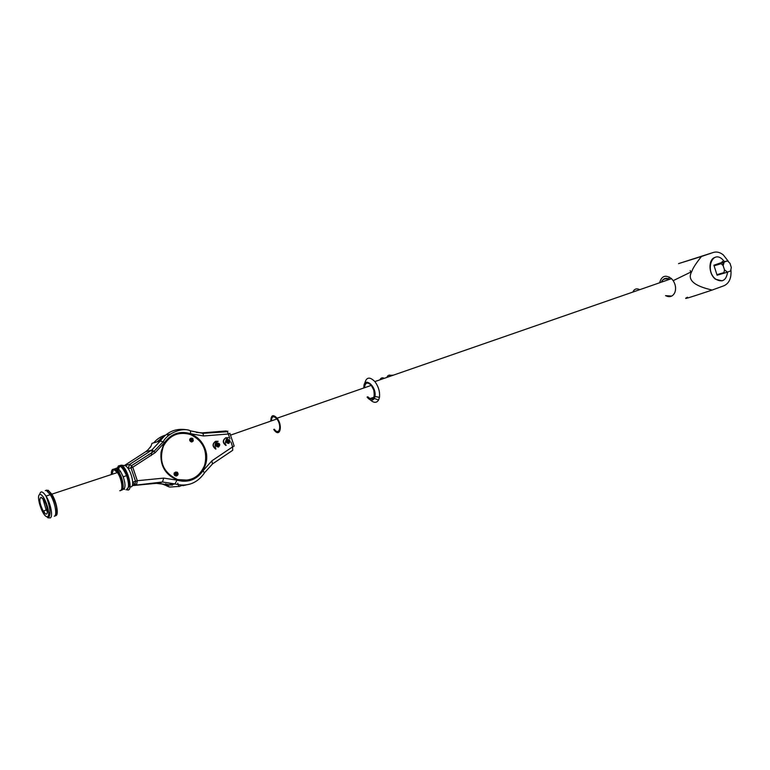 <?xml version="1.0" encoding="UTF-8"?>
<svg xmlns="http://www.w3.org/2000/svg" width="770" height="770" viewBox="0 0 770 770"><rect width="100%" height="100%" fill="white"/><g stroke="black" fill="none" stroke-linecap="round" stroke-linejoin="round"><path stroke-width="1.16" d="M177.745 483.204L178.881 486.601L182.538 485.264M198.034 476.091L197.332 476.351M167.157 486.13L169.833 487.064L166.378 485.687L174.925 483.945C187.226 487.092 197.053 483.445 204.406 473.021L203.059 470.711C196.523 479.912 187.841 483.06 177.013 480.143L174.925 483.945L166.166 485.572L163.817 484.263L156.281 483.329L132.257 485.629M168.938 486.89L164.549 484.628M169.833 487.064L178.833 486.428M165.261 483.906L166.195 485.36M166.368 485.533L166.878 485.947M172.47 485.11L169.977 484.956M168.909 484.802L165.444 483.964M153.74 442.837C156.916 439.044 160.824 436.475 165.463 435.137M151.141 455.628L152.325 450.113M156.791 441.97L164.924 435.599M148.052 449.786L151.026 446.1L152.008 443.318L160.276 440.979L151.786 450.075L129.774 464.329L124.605 465.648M162.749 483.955L163.817 484.263M226.149 445.406C224.744 444.848 224.975 442.471 226.832 438.274L228.372 437.745L225.966 437.716C222.674 440.238 222.732 442.808 226.149 445.406L225.908 445.474C222.492 442.865 222.434 440.296 225.735 437.774M215.947 449.016C215.282 448.872 214.06 443.356 216.63 441.836L218.189 441.306L215.764 441.277C212.433 443.828 212.491 446.408 215.947 449.016L215.706 449.083C212.251 446.465 212.193 443.886 215.533 441.335M205.282 449.276C211.962 466.822 194.569 486.39 177.312 479.989C165.309 474.888 159.891 465.59 161.055 452.086C165.694 436.494 175.579 430.459 190.719 433.982C197.765 436.763 202.626 441.865 205.282 449.276M218.112 443.299L219.334 444.434L219.055 446.1L217.554 446.629L216.332 445.493L216.62 443.818L218.112 443.299M219.334 444.434L217.496 443.51M219.055 446.1L218.382 446.273L218.661 444.608M217.496 446.581L218.382 446.273M228.315 439.718L229.518 440.854L229.239 442.509L227.756 443.039L226.553 441.893L226.832 440.238L228.315 439.718M229.518 440.854L227.679 439.94M229.239 442.509L228.565 442.683L228.844 441.027M227.699 442.981L228.565 442.683M188.265 480.711C210.441 476.938 211.769 440.825 190.2 434.126C185.801 432.548 181.364 432.355 176.888 433.548M188.14 480.153L176.946 479.546C162.74 472.713 158.091 461.605 162.99 446.205C166.022 440.007 170.699 435.974 177.033 434.097M214.58 447.957L215.504 448.092M224.763 444.357L225.716 444.492M228.238 442.798L227.506 439.997M227.429 440.026L228.199 441.2M218.064 446.379L217.342 443.568M217.256 443.597L218.045 444.771M150.131 447.591L151.026 446.1M130.525 486.852C135.684 487.814 130.852 468.179 125.317 465.754L121.371 465.157C127.868 468.006 133.576 491.173 127.531 489.99M128.532 485.822L129.196 486.332M128.484 483.647L129.399 484.157M118.33 465.975L121.371 465.157M127.108 488.546C130.351 486.881 130.015 481.385 126.107 472.068C121.41 464.695 118.83 464.531 118.368 471.558M115.288 468.863C116.559 467.477 118.311 468.362 120.553 471.51L123.239 476.861C125.693 484.494 125.558 488.7 122.853 489.479M113.729 469.161L114.797 468.776L118.753 472.106C123.277 478.497 124.846 490.904 121.073 490.163L121.044 490.163M41.041 497.208L43.977 500.105C48.192 506.756 48.587 517.806 44.487 512.868L43.207 511.088C39.607 503.628 38.885 499.008 41.041 497.208M119.754 490.683C123.527 491.424 121.949 478.969 117.406 472.549L113.44 469.2C111.871 469.276 111.178 471.057 111.39 474.532M46.604 490.74L48.154 490.259L51.811 494.176C56.537 501.376 59.059 515.091 55.796 515.64L54.285 516.227C57.538 515.679 55.007 501.915 50.271 494.687L46.604 490.74M46.816 490.134L45.276 490.625M49.675 512.637L50.04 513.166M113.459 469.248L112.045 474.32M113.575 469.209L114.797 468.786L118.176 472.193C122.661 480.778 123.624 486.756 121.073 490.153L121.005 490.172M48.154 490.259L51.946 495.004C56.768 504.687 57.971 511.29 55.546 514.812L55.796 515.64M47.576 491.375L48.414 491.087M164.231 436.234L157.224 441.845M152.556 450.209L151.825 452.904M168.63 483.069L172.74 484.003M170.767 433.991L167.513 434.829M148.937 454.964L148.822 454.358M47.451 511.704L46.181 509.952L42.783 498.421M163.423 446.08C158.514 461.5 163.173 472.616 177.389 479.46C190.729 482.241 199.959 477.15 205.061 464.175C207.573 450.402 202.712 440.517 190.479 434.53C178.669 431.229 169.65 435.089 163.423 446.08M193.309 440.902L191.701 442.047C188.717 439.612 189.083 438.38 192.789 438.351L193.309 440.902M174.213 472.924L177.36 472.241C178.563 474.022 178.197 475.283 176.272 476.033C174.472 475.812 173.779 474.782 174.213 472.924M176.378 475.725L175.425 475.687L174.328 473.078L175.599 472.068M175.464 472.116L176.571 472.106C178.409 474.012 178.062 475.196 175.55 475.668C173.933 474.493 173.905 473.309 175.464 472.116M175.695 473.694L175.82 472.664L176.234 473.502L177.1 473.329L176.6 474.984L175.011 474.436L175.695 473.694M176.417 474.07L175.81 474.089L176.417 474.07M175.897 473.714L176.426 473.55M175.647 473.781L176.263 473.521M176.619 473.868L176.003 474.031M175.81 474.089L175.011 474.436M177.206 473.656L175.839 474.243M176.089 474.484L176.6 474.984M175.82 472.664L175.695 473.309M191.913 441.73L190.854 441.701C189.285 440.527 189.266 439.362 190.787 438.217L190.95 438.168M214.84 447.89L215.456 447.947M225.013 444.3L225.677 444.348M274.322 429.227C279.375 436.292 282.128 425.598 276.892 418.967C273.61 415.511 271.781 416.147 271.396 420.892M270.809 421.094C270.992 415.059 273.09 414.096 277.094 418.197C283.119 425.829 279.943 438.111 274.13 429.997L273.735 429.439M384.278 378.311C382.305 377.329 380.861 377.829 379.937 379.822M364.441 387.762C365.144 382.488 367.425 381.689 371.294 385.375L373.739 389.967C375.125 398.716 373.094 401.026 367.646 396.887L367.637 396.877M363.873 387.964C363.219 375.471 376.896 385.808 374.942 396.463L374.307 398.446C372.449 401.093 370.043 400.641 367.069 397.079M367.916 396.791L368.724 398.003M370.293 399.861C373.806 403.085 376.569 403.143 378.59 400.034L379.466 397.368C380.062 391.805 378.522 386.54 374.865 381.583C369.561 376.338 366.154 377.079 364.643 383.797M671.71 296.094L665.559 295.651C669.756 297.672 672.874 296.585 674.905 292.369C676.195 288.5 675.627 284.602 673.192 280.655L671.517 278.653C665.578 274.438 661.613 275.804 659.63 282.773M687.466 297.23C682.682 299.684 685.752 298.856 712.173 290.049C693.847 285.901 687.023 279.77 691.71 271.646C692.827 268.249 696.08 263.196 701.46 256.487L678.505 263.638L713.357 252.454C716.649 251.444 719.96 252.262 723.29 254.908L728.324 261.3M669.38 277.065L668.35 279.751M712.173 290.049L723.983 285.747C729.171 283.331 731.49 278.114 730.961 270.097M701.46 256.487L713.357 252.454M722.125 280.838L715.532 279.231C708.284 274.062 708.121 258.845 715.253 257.353M727.612 272.041C726.274 280.424 722.327 282.802 715.763 279.163C704.945 271.261 711.807 249.981 722.125 259.057L724.56 261.713M717.216 274.572L723.954 272.609L724.532 273.052L717.794 275.006L717.216 274.572L717.091 275.227L713.906 265.226L720.701 262.859M730.759 270.193L731.298 267.45L730.759 270.193M722.452 262.349L727.419 260.857L729.97 263.292L727.467 260.895M729.97 263.292L731.298 267.45M721.702 262.58L720.624 262.897M721.115 263.686L714.387 265.708L714.599 264.995L721.317 262.974L721.115 263.686L723.165 265.679L724.224 262.031L727.044 261.049M714.599 264.995L713.906 265.226L714.387 265.708M724.532 273.052L727.438 272.099L724.493 269.856L723.954 272.609M724.493 269.856L723.165 265.679M730.249 271.098L727.438 272.099M717.091 275.227L717.794 275.006M724.224 262.031L721.317 262.974M722.424 262.435L721.654 262.676M190.912 438.178L192.019 438.197C193.799 440.122 193.463 441.277 190.989 441.672C189.41 440.488 189.391 439.324 190.912 438.178M191.143 439.747L191.268 438.727L191.672 439.564L192.519 439.4L192.038 441.027L190.479 440.459L191.143 439.747M191.268 438.727L191.143 439.352M192.625 439.728L191.21 440.257M191.547 440.575L192.038 441.027M191.239 440.171L192.028 439.94L191.143 440.199L191.48 439.362M191.441 440.103L192.038 439.93M191.335 439.786L191.884 439.612M167.735 435.474L169.381 434.983M163.471 436.975L160.41 438.736M171.258 483.753L173.038 483.897M158.437 441.499L162.48 438.063M393.306 375.183L389.341 375.356M386.848 377.425C387.83 375.067 389.437 374.509 391.689 375.741M632.844 292.071C634.326 288.894 636.636 288.096 639.783 289.664M690.729 272.118L690.228 270.559M185.618 485.11L182.74 485.398M186.369 484.869L182.933 485.678M204.724 472.52L212.462 464.002L211.894 460.826L203.059 470.711M212.838 463.704L232.723 450.286L232.598 446.85L211.894 460.826M132.296 485.543L162.489 482.01L156.108 483.329M177.013 480.143L163.721 478.112L162.489 482.01L174.636 483.849L165.916 485.418L160.882 483.522M186.494 429.727C175.647 428.062 166.907 431.806 160.276 440.979L163.144 441.836L154.029 451.287L151.786 450.075L145.694 451.73L148.35 449.516M128.215 468.689L132.758 467.226L155.184 452.654L164.462 442.673C171.277 433.539 180.026 430.555 190.7 433.731L203.598 435.974L202.934 433.327L202.067 432.856L196.35 432.384M124.288 465.6L145.694 451.73M203.598 435.974L228.315 433.991L227.497 431.72L226.284 430.95L202.366 432.856M229.922 433.404L234.167 446.138L232.598 446.85L231.01 442.076M163.721 478.112L137.291 480.711L136.588 484.609L134.971 484.503L132.758 482.463M128.041 468.439L129.774 464.329L132.758 467.226L137.291 480.711L132.748 482.164M134.076 481.789L135.462 481.597M229.893 433.327L228.315 433.991L229.922 438.823M217.14 442.875C215.157 445.127 215.619 446.523 218.526 447.052C220.509 444.8 220.047 443.405 217.14 442.875M227.343 439.295C225.379 441.537 225.841 442.923 228.728 443.453C230.682 441.22 230.22 439.834 227.343 439.295M190.7 433.731L190.315 430.786C183.539 427.215 168.091 432.259 163.144 441.836L164.462 442.673M155.184 452.654L154.029 451.287L131.68 465.581L130.996 467.823L135.53 481.317L134.971 484.503L132.469 485.052M116.694 471.558L116.665 470.229M116.684 469.69C118.378 463.357 121.67 465.33 126.549 475.6C129.322 484.205 129.158 488.95 126.088 489.836M46.922 516.689C42.071 516.093 35.362 493.926 40.223 494.494C45.084 494.86 51.927 517.546 46.922 516.689M49.472 517.892C53.534 519.009 51.205 504.013 46.027 496.092C42.61 491.096 40.492 490.596 39.674 494.561M43.63 510.934L44.901 513.282M661.622 282.089L662.729 280.02M662.816 279.924C664.674 277.999 666.907 277.806 669.496 279.356M661.363 282.176C662.922 278.788 665.376 277.941 668.716 279.625C668.995 279.212 663.191 277.2 661.372 282.167M217.92 446.427L216.765 445.233L218.613 444.56M228.113 442.837L226.958 441.653L228.796 440.989M190.719 433.982L190.2 434.126M227.833 431.113L227.497 431.72L202.934 433.327L190.787 430.931M123.826 489.219L124.673 489.297L124.172 488.892M122.545 486.89L121.901 485.793M117.916 473.338L117.743 471.558M117.704 470.72C117.386 460.306 125.231 468.564 126.549 475.6L123.239 476.861M120.553 471.51L118.753 472.106M46.219 510.019L43.207 511.088M46.566 516.593L48.298 517.979C51.138 514.793 50.377 507.497 46.027 496.092L50.271 494.687M117.406 472.549L51.811 494.176M117.367 472.482L118.176 472.193M50.724 495.428L51.946 495.004M276.892 418.967L230.509 435.146M277.094 418.197L371.294 385.375M374.307 398.446L378.59 400.034M374.942 396.463L379.466 397.368M369.706 398.706L374.028 397.176M374.865 396.877L375.635 396.598M374.865 381.583L671.517 278.653M673.192 280.655L691.71 271.646M723.319 262.339L722.655 264.611M721.596 262.801C722.549 261.011 722.809 260.924 722.385 262.541M215.61 447.717L215.003 447.928"/></g></svg>
